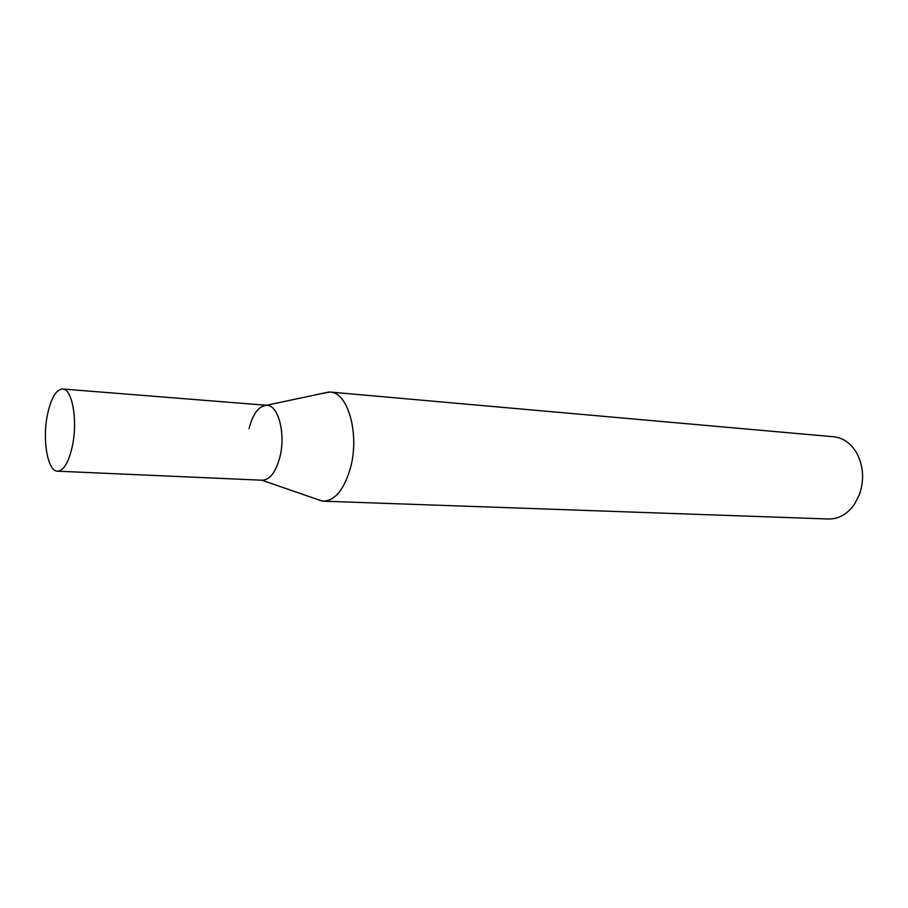 <?xml version="1.0" encoding="UTF-8"?>
<svg xmlns="http://www.w3.org/2000/svg" width="908" height="908" viewBox="0 0 908 908"><rect width="100%" height="100%" fill="white"/><g stroke="black" fill="none" stroke-linecap="round" stroke-linejoin="round"><path stroke-width="1.36" d="M330.092 392.052L833.646 436.759C843.759 437.917 851.727 443.864 857.527 454.579C863.576 467.336 864.178 480.729 859.343 494.746L854.451 504.269C847.368 514.189 838.731 519.104 828.55 519.001L323.327 501.182C335.029 500.626 344.041 489.662 350.363 468.278C359.909 434.557 348.07 392.108 330.092 392.052L322.953 393.277M316.393 499.082L323.327 501.182M249.042 428.587C252.946 413.753 258.757 405.989 266.498 405.286C278.279 404.525 286.043 433.956 279.8 457.45C275.578 472.614 269.597 480.196 261.856 480.196M62.607 388.999L266.941 405.309C278.529 405.229 285.941 434.319 279.8 457.45C275.703 472.251 269.869 479.844 262.298 480.23L57.522 471.184C47.625 471.513 42.199 439.937 47.432 414.831C50.996 398.147 56.058 389.532 62.607 388.999C72.209 388.647 77.895 420.438 72.402 445.953C68.747 462.263 63.787 470.673 57.522 471.184M261.89 480.219L322.226 501.103M266.543 405.274L328.991 391.995"/></g></svg>
